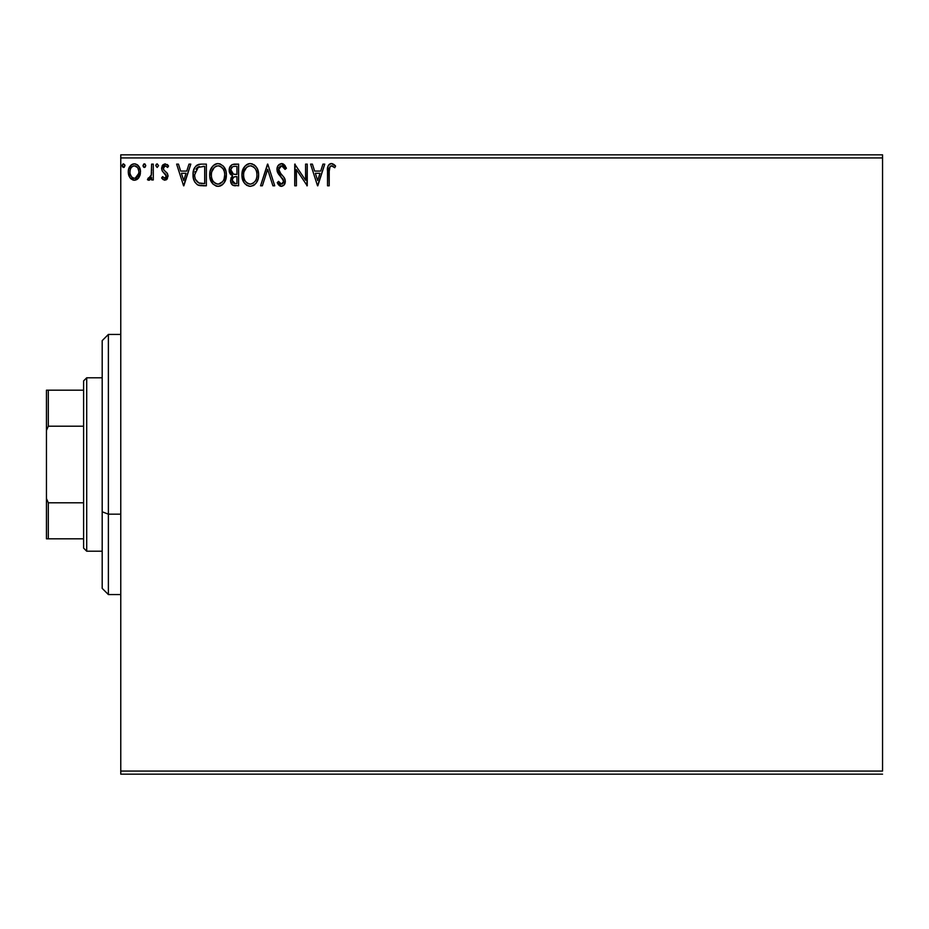 <?xml version="1.0" encoding="UTF-8"?>
<svg xmlns="http://www.w3.org/2000/svg" width="929" height="929" viewBox="0 0 929 929"><rect width="100%" height="100%" fill="white"/><g stroke="black" fill="none" stroke-linecap="round" stroke-linejoin="round"><path stroke-width="1.39" d="M120.77 157.93L882.55 157.93L882.55 771.07L120.77 771.07L120.77 157.93L120.77 774.171L882.55 774.171L120.77 774.171L120.77 771.07L882.55 771.07L882.55 157.93L120.77 157.93L120.77 154.829L120.77 157.93M138.885 177.625L140.128 174.931L140.418 170.588L139.013 166.628L137.074 164.596L134.38 163.841L131.697 164.596L128.632 169.206L128.295 172.748L129.166 176.336L130.745 178.682L133.044 180.063L135.727 180.063L138.026 178.67L140.5 172.004C140.546 167.499 138.502 164.781 134.38 163.841C130.269 164.793 128.225 167.51 128.272 172.004L129.897 177.636L134.38 180.238L138.885 177.625L140.418 173.479M151.613 164.119L153.285 164.119L151.613 164.119L151.241 175.43L150.312 177.52L148.245 178.02L147.444 179.703L149.708 179.994L151.613 177.636L151.613 179.959L153.285 179.959L153.285 164.119L153.285 179.959L153.285 164.119L151.613 164.119L151.357 174.884L147.444 179.703L148.721 180.238L151.613 177.636L151.613 179.959L153.285 179.959L151.613 179.959M164.839 180.238L167.255 178.856L167.986 175.453L167.081 173.015L163.69 169.856L163.411 167.452L165.327 165.792L167.615 167.464L168.567 165.989L165.141 163.841L162.981 164.758L161.669 167.626L162.169 170.866L166.326 175.79L164.979 178.275L162.598 176.626L161.623 177.985L162.993 179.494L164.839 180.238L168.01 176.092L167.475 173.642L163.69 169.856L163.295 168.335L165.327 165.792L167.615 167.464L168.567 165.989L165.141 163.841L161.623 168.428L162.169 170.866L166.349 176.162L164.735 178.298L162.598 176.626L161.623 177.985L164.839 180.238M200.85 164.131L197.111 165.048L194.858 167.371L193.244 171.842L193.255 177.683L194.718 181.933L197.262 184.662L200.455 185.661L206.366 185.8L206.366 164.119L201.326 164.119C195.543 164.909 192.779 168.428 193.023 174.687C192.779 179.134 194.405 182.572 197.923 185.022L206.366 185.8L206.366 164.119L206.366 185.8L203.079 185.8M234.271 164.119L238.602 164.119L232.099 164.607L229.451 168.068L229.66 172.945L232.575 175.813L231.019 177.869L230.613 181.469L232.529 185.08L238.602 185.8L238.602 164.119L238.602 185.8L238.602 164.119L234.271 164.119C230.88 164.642 229.173 166.697 229.149 170.274L232.575 175.813L230.543 180.423C230.566 183.849 232.238 185.637 235.536 185.8L235.083 185.788M262.373 185.8L260.561 185.8L267.506 164.119L260.561 185.8L262.373 185.8L267.645 169.357L272.917 185.8L274.729 185.8L267.784 164.119L274.729 185.8L267.784 164.119L260.561 185.8L262.373 185.8L267.645 169.357L272.917 185.8L274.729 185.8L272.917 185.8M305.583 164.119L305.583 180.249L294.737 164.119L294.737 185.8L296.409 185.8L296.409 169.635L307.244 185.8L307.244 164.119L305.583 164.119L307.244 164.119L305.583 164.119L305.583 180.249L294.737 164.119L294.737 185.8L296.409 185.8L296.409 169.635L307.244 185.8L307.244 164.119L306.895 185.8M329.284 168.881L329.203 171.377L330.062 166.523L332.083 165.873L334.742 167.731L335.59 166.07L331.502 163.562L329.261 164.352L327.96 166.361L327.531 185.8L329.203 185.8L329.203 171.377C328.692 168.73 329.47 166.86 331.514 165.792L334.742 167.731L335.59 166.07L331.502 163.562C328.181 164.7 326.869 167.232 327.531 171.157L327.531 185.8L329.203 185.8L329.226 169.705M322.944 164.119L324.755 164.119L317.811 185.8L324.755 164.119L322.944 164.119L320.714 171.075L314.617 171.075L312.399 164.119L310.576 164.119L317.532 185.8L324.755 164.119L322.944 164.119L320.714 171.075L314.617 171.075L312.399 164.119L310.576 164.119L317.532 185.8L310.576 164.119L312.399 164.119M281.533 163.562L278.119 165.548L276.958 169.438L278.026 173.293L283.566 180.632L283.09 183.234L281.928 184.081L280.001 183.547L278.537 181.352L277.237 182.688L278.839 185.138L281.417 186.357L284.367 184.662L285.238 180.435L284.088 177.462L279.164 171.586L278.874 167.986L281.65 165.792L283.809 167.104L285.052 169.403L286.399 168.3L284.019 164.503L281.533 163.562C278.514 164.224 276.981 166.186 276.958 169.438L283.624 181.387L281.441 184.128L278.537 181.352L277.237 182.688L281.417 186.357C284.03 185.8 285.319 184.105 285.296 181.294L284.437 177.996L279.164 171.586L278.619 169.461L281.65 165.792L285.052 169.403L286.399 168.3L281.533 163.562M258.587 173.897L257.507 169.171L255.661 166.21L252.165 163.841L249.762 163.585L246.568 164.688L243.921 167.522L241.935 174.966L243.944 182.467L246.649 185.277L250.377 186.357L253.547 185.498L256.125 183.152L258.146 178.74L258.61 174.861C258.738 181.05 255.986 184.883 250.377 186.357C255.986 184.883 258.738 181.05 258.61 174.861C258.692 168.695 255.905 164.932 250.249 163.562C244.606 164.979 241.83 168.776 241.935 174.966C241.83 181.225 244.641 185.022 250.377 186.357M226.374 174.861L225.91 171.006L223.424 166.21L219.929 163.841L217.038 163.632L214.332 164.688L211.684 167.522L210.151 171.099L209.803 176.928L212.915 184.012L216.202 186.09L219.116 186.276L221.81 185.185L224.435 182.339L226.374 174.861C226.455 168.695 223.668 164.932 218.013 163.562C212.369 164.979 209.594 168.776 209.699 174.966C209.594 181.225 212.404 185.022 218.141 186.357C223.75 184.883 226.502 181.05 226.374 174.861M188.982 164.119L190.805 164.119L183.849 185.8L190.805 164.119L188.982 164.119L186.764 171.075L180.667 171.075L178.449 164.119L176.626 164.119L183.582 185.8L190.805 164.119L188.982 164.119L186.764 171.075L180.667 171.075L178.449 164.119L176.626 164.119L183.582 185.8L176.626 164.119L178.449 164.119M158.569 165.652L157.175 163.841L155.782 165.652L157.175 167.464L158.569 165.652L157.175 163.841L155.782 165.652L157.175 167.464L158.569 165.652M145.783 165.652L144.994 164.015L143.623 164.143L143.02 165.966L143.786 167.29L144.994 167.29L145.783 165.652L144.39 163.841L143.008 165.652L144.39 167.464L145.783 165.652L144.39 163.841L143.623 164.143M122.767 164.154L123.545 163.841L124.858 165.025L123.545 163.841L122.245 165.025L122.5 166.848L124.149 167.29L124.939 165.652L123.545 167.464L124.939 165.652L123.545 163.841L122.163 165.652L124.08 167.336M882.55 154.829L120.77 154.829L882.55 154.829L882.55 157.93L882.55 154.829M329.203 185.8L327.531 185.8M328.239 165.676L327.949 166.407M328.611 165.048L329.749 164.003M329.772 163.992L330.736 163.632M330.887 163.609L331.502 163.562M332.129 163.62L334.068 164.549M334.754 165.153L335.59 166.07L334.742 167.731L334.243 167.29M333.476 166.674L331.096 165.838L332.605 166.105M330.062 166.523L331.305 165.803M329.261 164.352L328.599 165.06M317.672 180.574L315.337 173.293L319.994 173.293L317.672 180.574L315.337 173.293L319.994 173.293L317.672 180.574M296.409 185.8L294.737 185.8L295.12 164.119M281.986 163.597L283.275 164.003M282.66 163.736L283.264 163.992M284.657 165.141L285.435 166.256M286.051 167.475L286.399 168.3L285.052 169.403L284.495 168.207M280.999 165.873L279.838 166.512M279.095 167.452L278.654 170.019M278.63 169.09L280.953 174.025M281.162 174.246L281.928 175.047M282.509 175.651L283.078 176.255M284.634 178.38L284.274 177.729M284.808 178.774L285.087 179.622M285.273 180.865L285.273 181.736M285.238 182.2L285.075 183.036M284.367 184.662L285.075 183.048L284.355 184.662M280.686 186.276L280.012 186.021M280.001 186.021L279.408 185.649M278.375 184.569L277.957 183.954L278.375 184.569M277.237 182.688L278.537 181.352L279.652 183.152M278.537 181.364L279.234 182.572M280.43 183.849L281.441 184.128M283.101 183.222L283.45 182.502M283.508 182.328L283.624 181.387M283.368 179.901L282.323 178.252M279.838 175.674L279.234 174.977M279.188 174.931L278.584 174.141M277.574 172.388L277.237 171.447M277.225 171.389L277.039 170.506M277.678 166.279L279.037 164.514M282.613 178.589L283.031 179.216M249.402 186.288L246.649 185.277M245.14 184.012L243.282 181.294M242.597 179.564L242.399 178.867M241.935 174.966L241.97 173.99M242.039 173.026L242.144 172.329M245.082 165.989L242.481 170.762M243.189 168.857L243.897 167.557M247.602 164.119L249.251 163.643M253.919 164.654L255.672 166.221M253.954 164.677L255.649 166.186M257.507 169.159L257.902 170.204M258.378 172.074L258.494 172.899M253.547 185.498L254.918 184.488M256.671 182.339L257.205 181.352M257.507 169.171L257.24 168.59M241.97 175.953L242.051 176.928M256.346 178.798L256.718 177.381M251.213 184.047L250.307 184.128C245.755 182.99 243.526 179.936 243.607 174.977L243.688 176.545L243.607 174.977C243.503 169.972 245.732 166.918 250.307 165.792C254.813 166.918 257.019 169.937 256.938 174.873L256.857 173.317L256.938 174.873C257.043 179.843 254.836 182.932 250.307 184.128L250.702 184.116M244.687 180.052L245.465 181.364M243.955 178.031L243.688 176.545M244.745 180.18L243.967 178.078M245.86 181.863L246.731 182.723L245.86 181.863M249.518 184.07L247.741 183.431M248.02 166.314L248.751 166.024M243.979 171.819L246.789 167.104M245.628 168.3L244.594 170.042M243.688 173.398L243.967 171.853M255.986 170.112L256.45 171.308M254.43 167.731L255.359 168.939M253.245 166.686L254.407 167.708M251.085 165.838L251.84 166.012M255.777 180.191L256.056 179.564M256.927 175.662L256.857 176.44M234.491 185.742L233.04 185.37M232.529 185.08L231.216 183.489M232.517 185.068L231.774 184.372M230.833 182.525L230.613 181.492M230.415 174.246L229.486 172.48M229.196 171.145L229.347 171.993M229.451 168.056L229.242 168.985M230.427 166.059L229.846 167.023M229.986 173.607L231.089 174.931M231.158 172.051L230.822 170.274C230.973 167.615 232.378 166.303 235.025 166.349L236.93 166.349L236.93 174.408L233.434 174.153L236.094 174.408L233.434 174.153L230.845 169.81L230.903 171.226M233.342 183.094L232.285 179.506L233.818 177.044L236.082 176.626L234.793 176.719M232.366 179.123L232.215 180.389C232.296 177.869 233.585 176.615 236.082 176.626L236.93 176.626L236.93 183.582L235.211 183.582L232.215 180.389L232.877 182.676M234.271 183.489L233.643 183.268M232.854 173.909L231.182 172.109M230.915 169.333L232.505 166.825M231.96 167.255L231.437 167.94M231.182 168.439L230.949 169.148M232.366 181.631L232.25 181.016M232.517 178.647L233.202 177.52M236.082 176.626L236.93 176.626L236.93 183.582L235.211 183.582M226.27 176.765L226.119 177.799M225.91 178.74L225.666 179.587M224.969 181.352L224.435 182.328M223.877 183.164L223.285 183.896M222.681 184.499L221.787 185.196M220.765 185.777L220.057 186.055M217.165 186.288L216.202 186.09M213.171 184.279L211.046 181.294M210.36 179.564L210.151 178.856M209.815 172.991L209.908 172.329M210.151 171.11L209.803 173.026M210.953 168.857L211.673 167.545M210.535 169.856L212.857 165.977M215.365 164.119L217.014 163.643M224.353 167.464L225.666 170.204M226.142 172.074L226.258 172.899M221.81 185.185L222.681 184.488M209.733 175.953L209.803 176.928M222.194 167.731L220.347 166.303L223.123 168.939L224.214 171.308M224.11 178.798L224.702 174.873C224.806 179.843 222.6 182.932 218.071 184.128L217.281 184.07L218.071 184.128C213.519 182.99 211.289 179.936 211.371 174.977C211.255 169.972 213.496 166.918 218.071 165.792C222.577 166.918 224.783 169.937 224.702 174.873L224.481 177.381M222.635 181.631L218.466 184.116M212.451 180.052L213.229 181.364M211.371 174.977L211.452 173.398L211.371 174.977M211.719 178.031L211.452 176.545M212.509 180.18L211.731 178.078M213.624 181.863L214.494 182.723L213.624 181.863M217.281 184.07L215.505 183.431M215.783 166.314L216.515 166.024M211.742 171.819L214.553 167.104M213.391 168.3L212.358 170.042M224.702 174.873L224.621 173.317L224.702 174.873M223.75 170.112L223.123 168.939M218.849 165.838L219.604 166.012M218.977 184.047L219.627 183.872M220.022 183.721L222.275 182.061M223.529 180.191L223.819 179.564M200.478 185.672L199.27 185.463M199.178 185.44L198.562 185.277M198.527 185.266L197.923 185.022M193.046 173.7L193.116 172.794M193.441 170.878L194.115 168.811M198.423 164.491L199.41 164.27M196.042 165.885L200.374 164.154M193.255 177.683L193.743 179.738M196.112 180.563L198.806 182.967C195.845 181.097 194.475 178.345 194.695 174.687L198.446 166.895L197.459 167.475L204.694 166.349L204.694 183.582L198.806 182.967L195.554 179.483M195.996 169.159L197.459 167.475M196.286 168.718L196.867 168.01M199.967 183.303L199.375 183.164M202.394 183.559L201.175 183.477M194.858 172.411L195.044 171.517M183.721 180.574L181.387 173.293L186.044 173.293L183.721 180.574L181.387 173.293L186.044 173.293L183.721 180.574M161.623 177.985L162.598 176.626L163.005 177.195M164.735 178.298L166.349 176.162L165.432 174.071M166.256 176.858L165.943 174.722M164.747 173.456L163.667 172.62M161.623 168.428L161.658 169.055M162.087 166.082L162.482 165.385M167.115 164.456L167.882 165.083M167.928 165.13L167.127 164.468M168.567 165.989L167.615 167.464L167.185 166.86M165.327 165.792L164.108 166.303M163.818 166.639L163.411 167.452M163.388 167.522L163.864 170.1M167.487 173.653L168.01 176.452M166.233 179.866L167.301 178.786M168.01 176.092L167.986 175.453M155.805 165.339L156.339 164.201M149.697 179.994L148.977 180.226M148.547 180.226L147.444 179.703L148.245 178.02L149.453 178.205M148.721 180.238L147.444 179.703L148.721 180.238M148.245 178.02L148.988 178.298L148.245 178.02M150.649 177.009L151.23 175.442M151.241 175.418L151.578 172.167M151.613 170.53L151.613 169.45M151.52 173.526L151.357 174.884M144.39 163.841L144.994 164.015M138.479 178.171L136.958 179.529M133.706 180.203L134.728 180.226M129.154 176.324L128.69 175.058M128.666 174.989L128.365 173.479M128.365 170.588L128.457 169.926M128.632 169.206L128.841 168.497M129.143 167.766L129.77 166.616M130.594 165.525L131.314 164.874M131.697 164.607L132.986 164.027M132.998 164.027L133.648 163.899M134.74 163.864L135.773 164.027M137.504 164.909L138.316 165.676M137.074 164.596L139.536 167.557M140.372 170.297L140.476 171.296M132.928 166.105L134.391 165.792C137.422 166.57 138.909 168.637 138.839 171.993C138.909 175.349 137.422 177.451 134.391 178.298L134.391 178.298C131.349 177.451 129.874 175.349 129.944 171.993L130.188 169.891L129.944 171.993C129.863 168.637 131.349 166.57 134.391 165.792L137.504 167.499M137.794 167.952L138.769 170.936M138.769 173.061L137.492 176.498L135.437 178.124M133.857 178.252L131.616 176.916L130.188 174.118M132.394 177.636L133.346 178.124M134.391 165.792L133.335 165.954M132.394 166.407L130.977 167.94L132.394 166.407M136.795 166.732L136.099 166.245M135.251 178.182L138.723 173.444M122.651 167.034L122.291 166.43M256.578 171.795L256.857 173.317M256.09 179.483L255.382 180.888M253.245 183.164L252.572 183.57M247.358 183.199L246.731 182.723M235.42 174.397L234.758 174.362M234.422 174.338L233.76 174.234M235.025 166.349L236.93 166.349L236.93 174.408L236.094 174.408M211.452 173.398L211.731 171.853M224.342 171.795L224.621 173.317M223.854 179.483L223.146 180.888M215.122 183.199L214.494 182.723M202.905 166.349L204.694 166.349L204.694 183.582L203.602 183.582M195.102 178.159L194.881 177.125M198.713 166.79L199.526 166.581M129.944 171.993L130.002 170.936M130.188 169.891L130.977 167.94M135.425 165.943L136.377 166.407M138.595 174.095L137.782 176.057M130.188 174.095L130.002 173.049M108.379 514.167L108.379 334.44L108.379 514.167L120.77 514.167L108.379 514.167L108.379 594.56L108.379 514.167L102.19 511.798L108.379 514.167M102.19 340.629L102.19 511.798L102.19 340.629L108.379 334.44L120.77 334.44M102.19 588.371L102.19 511.798L102.19 588.371L108.379 594.56L120.77 594.56M83.61 502.798L83.61 548.11L86.711 551.211L86.711 377.789L83.61 380.89L83.61 502.798L83.61 380.89L86.711 377.789L86.711 551.211L102.19 551.211L86.711 551.211L83.61 548.11L83.61 502.798L48.308 502.798L46.45 498.559L46.45 430.441L48.308 426.202L83.61 426.202L48.308 426.202L48.308 390.18L46.45 390.18L46.45 430.441L46.45 390.18L48.308 390.18L48.308 426.202L46.45 430.441L46.45 538.82L83.61 538.82L48.308 538.82L48.308 502.798L48.308 538.82L46.45 538.82L46.45 498.559L48.308 502.798L83.61 502.798M102.19 377.789L86.711 377.789L102.19 377.789M83.61 390.18L48.308 390.18L83.61 390.18"/></g></svg>
